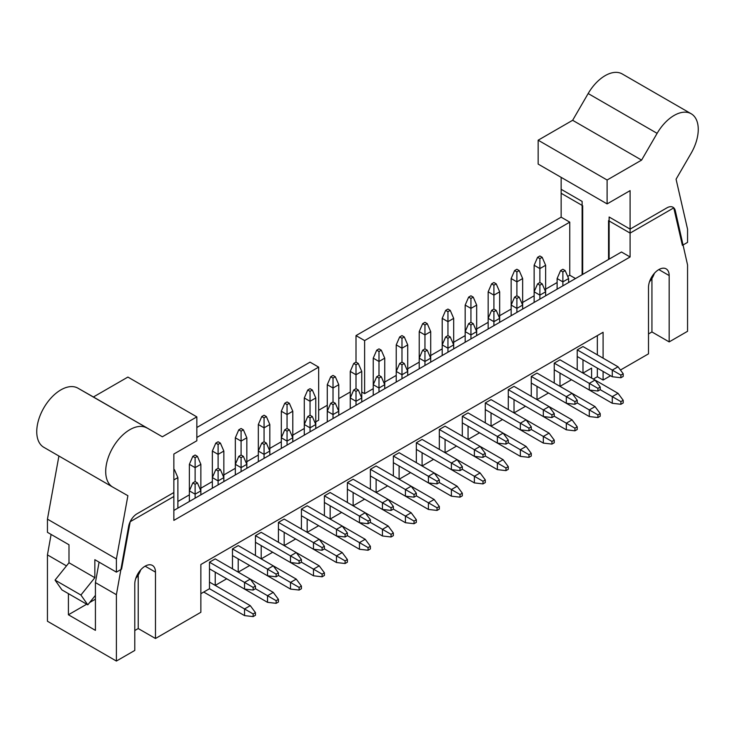 <?xml version="1.0" encoding="UTF-8"?>
<svg xmlns="http://www.w3.org/2000/svg" width="735" height="735" viewBox="0 0 735 735"><rect width="100%" height="100%" fill="white"/><g stroke="black" fill="none" stroke-linecap="round" stroke-linejoin="round"><path stroke-width="1.1" d="M542.182 257.314L539.885 255.982L537.588 257.314L539.885 258.637L542.182 257.314L545.627 265.271L539.885 268.587L539.885 258.637M559.996 373.095L559.996 386.362L571.49 379.729L612.283 403.285L612.283 396.643L600.219 389.679L600.219 387.023L595.047 380.059L559.996 359.819L554.245 363.136L554.245 383.045M539.885 282.525L539.885 268.587L534.134 265.271L534.134 302.425L534.134 291.813L537.588 283.848L539.885 285.18L542.182 283.848L539.885 282.525L537.588 283.848M534.134 265.271L537.588 257.314M620.9 401.622L620.9 404.278L623.207 402.955L623.207 400.299L620.9 401.622L612.283 396.643L618.034 393.326L595.047 380.059L589.305 383.376L554.245 363.136M542.182 283.848L545.627 291.813L545.627 265.271M623.207 400.299L618.034 393.326M620.9 404.278L612.283 403.285M519.195 270.581L516.898 269.249L514.601 270.581L516.898 271.904L519.195 270.581L522.649 278.547L516.898 281.863L516.898 271.904M537.009 386.362L537.009 399.629L548.503 392.995L589.305 416.552L589.305 409.919L577.232 402.945L577.232 400.299L572.06 393.326L537.009 373.095L531.267 376.412L531.267 396.312M516.898 295.792L516.898 281.863L511.156 278.547L511.156 315.701L511.156 305.08L514.601 297.124L516.898 298.447L519.195 297.124L516.898 295.792L514.601 297.124M511.156 278.547L514.601 270.581M597.922 414.889L597.922 417.544L600.219 416.221L600.219 413.566L597.922 414.889L589.305 409.919L595.047 406.602L572.06 393.326L566.317 396.643L531.267 376.412M519.195 297.124L522.649 305.08L522.649 278.547M600.219 413.566L595.047 406.602M597.922 417.544L589.305 416.552M496.217 283.848L493.911 282.525L491.614 283.848L493.911 285.18L496.217 283.848L499.662 291.813L493.911 295.13L493.911 285.18M514.022 399.629L514.022 412.905L525.516 406.271L566.317 429.819L566.317 423.185L554.245 416.221L554.245 413.566L549.082 406.602L514.022 386.362L508.28 389.679L508.28 409.588M493.911 309.067L493.911 295.13L488.169 291.813L488.169 328.968L488.169 318.356L491.614 310.39L493.911 311.713L496.217 310.39L493.911 309.067L491.614 310.39M488.169 291.813L491.614 283.848M574.935 428.165L574.935 430.82L577.232 429.488L577.232 426.833L574.935 428.165L566.317 423.185L572.06 419.869L549.082 406.602L543.33 409.919L508.28 389.679M496.217 310.39L499.662 318.356L499.662 291.813M577.232 426.833L572.06 419.869M574.935 430.82L566.317 429.819M473.23 297.124L470.933 295.792L468.636 297.124L470.933 298.447L473.23 297.124L476.675 305.08L470.933 308.397L470.933 298.447M491.044 412.905L491.044 426.171L502.538 419.538L543.33 443.095L543.33 436.452L531.267 429.488L531.267 426.833L526.095 419.869L491.044 399.629L485.293 402.945L485.293 422.855M470.933 322.334L470.933 308.397L465.181 305.08L465.181 342.234L465.181 331.623L468.636 323.657L470.933 324.989L473.23 323.657L470.933 322.334L468.636 323.657M465.181 305.08L468.636 297.124M551.948 441.432L551.948 444.087L554.245 442.764L554.245 440.109L551.948 441.432L543.33 436.452L549.082 433.135L526.095 419.869L520.343 423.185L485.293 402.945M473.23 323.657L476.675 331.623L476.675 305.08M554.245 440.109L549.082 433.135M551.948 444.087L543.33 443.095M450.243 310.39L447.946 309.067L445.649 310.39L447.946 311.713L450.243 310.39L453.688 318.356L447.946 321.673L447.946 311.713M468.057 426.171L468.057 439.438L479.551 432.805L520.343 456.361L520.343 449.728L508.28 442.764L508.28 440.109L503.108 433.135L468.057 412.905L462.315 416.221L462.315 436.121M447.946 335.601L447.946 321.673L442.204 318.356L442.204 355.51L442.204 344.89L445.649 336.933L447.946 338.256L450.243 336.933L447.946 335.601L445.649 336.933M442.204 318.356L445.649 310.39M528.97 454.699L528.97 457.354L531.267 456.031L531.267 453.376L528.97 454.699L520.343 449.728L526.095 446.411L503.108 433.135L497.365 436.452L462.315 416.221M450.243 336.933L453.688 344.89L453.688 318.356M531.267 453.376L526.095 446.411M528.97 457.354L520.343 456.361M427.255 323.657L424.959 322.334L422.662 323.657L424.959 324.989L427.255 323.657L430.71 331.623L424.959 334.94L424.959 324.989M445.07 439.438L445.07 452.714L456.564 446.081L497.365 469.628L497.365 462.995L485.293 456.031L485.293 453.376L480.12 446.411L445.07 426.171L439.328 429.488L439.328 449.397M424.959 348.877L424.959 334.94L419.216 331.623L419.216 368.777L419.216 358.165L422.662 350.2L424.959 351.523L427.255 350.2L424.959 348.877L422.662 350.2M419.216 331.623L422.662 323.657M505.983 467.974L505.983 470.63L508.28 469.298L508.28 466.642L505.983 467.974L497.365 462.995L503.108 459.678L480.12 446.411L474.378 449.728L439.328 429.488M427.255 350.2L430.71 358.165L430.71 331.623M508.28 466.642L503.108 459.678M505.983 470.63L497.365 469.628M404.278 336.933L401.981 335.601L399.675 336.933L401.981 338.256L404.278 336.933L407.723 344.89L401.981 348.206L401.981 338.256M422.092 452.714L422.092 465.981L433.577 459.347L474.378 482.904L474.378 476.271L462.315 469.298L462.315 466.642L457.142 459.678L422.092 439.438L416.341 442.764L416.341 462.664M401.981 362.144L401.981 348.206L396.229 344.89L396.229 382.044L396.229 371.432L399.675 363.467L401.981 364.799L404.278 363.467L401.981 362.144L399.675 363.467M396.229 344.89L399.675 336.933M482.996 481.241L482.996 483.896L485.293 482.573L485.293 479.918L482.996 481.241L474.378 476.271L480.12 472.945L457.142 459.678L451.391 462.995L416.341 442.764M404.278 363.467L407.723 371.432L407.723 344.89M485.293 479.918L480.12 472.945M482.996 483.896L474.378 482.904M381.29 350.2L378.994 348.877L376.697 350.2L378.994 351.523L381.29 350.2L384.736 358.165L378.994 361.482L378.994 351.523M399.105 465.981L399.105 479.257L410.599 472.614L451.391 496.171L451.391 489.538L439.328 482.573L439.328 479.918L434.155 472.945L399.105 452.714L393.354 456.031L393.354 475.931M378.994 375.41L378.994 361.482L373.242 358.165L373.242 395.32L373.242 384.699L376.697 376.743L378.994 378.066L381.29 376.743L378.994 375.41L376.697 376.743M373.242 358.165L376.697 350.2M460.009 494.517L460.009 497.163L462.315 495.84L462.315 493.185L460.009 494.517L451.391 489.538L457.142 486.221L434.155 472.954M381.29 376.743L384.736 384.699L384.736 358.165M462.315 493.185L457.142 486.221M460.009 497.163L451.391 496.171M358.303 363.467L356.006 362.144L353.71 363.467L356.006 364.799L358.303 363.467L361.758 371.432L356.006 374.749L356.006 364.799M376.118 479.257L376.118 492.524L387.611 485.89L428.413 509.438L428.413 502.804L416.341 495.84L416.341 493.185L411.168 486.221L376.118 465.981L370.376 469.298L370.376 489.207M356.006 388.686L356.006 374.749L350.264 371.432L350.264 408.587L350.264 397.975L353.71 390.009L356.006 391.342L358.303 390.009L356.006 388.686L353.71 390.009M350.264 371.432L353.71 363.467M437.031 507.784L437.031 510.439L439.328 509.107L439.328 506.452L437.031 507.784L428.413 502.804L434.155 499.488L411.168 486.221L405.426 489.538L370.376 469.298M358.303 390.009L361.758 397.975L361.758 371.432M439.328 506.452L434.155 499.488M437.031 510.439L428.413 509.438M335.325 376.743L333.019 375.41L330.722 376.743L333.019 378.066L335.325 376.743L338.771 384.699L333.019 388.016L333.019 378.066M353.131 492.524L353.131 505.79L364.624 499.157L405.426 522.714L405.426 516.08L393.354 509.107L393.354 506.452L388.19 499.488L353.131 479.257L347.389 482.573L347.389 502.474M333.019 401.953L333.019 388.016L327.277 384.699L327.277 421.862L327.277 411.242L330.722 403.276L333.019 404.608L335.325 403.276L333.019 401.953L330.722 403.276M327.277 384.699L330.722 376.743M414.044 521.051L414.044 523.706L416.341 522.383L416.341 519.728L414.044 521.051L405.426 516.08L411.168 512.764L388.19 499.488L382.439 502.804L347.389 482.573M335.325 403.276L338.771 411.242L338.771 384.699M416.341 519.728L411.168 512.764M414.044 523.706L405.426 522.714M312.338 390.009L310.041 388.686L307.744 390.009L310.041 391.342L312.338 390.009L315.784 397.975L310.041 401.292L310.041 391.342M330.153 505.79L330.153 519.066L341.646 512.424L382.439 535.98L382.439 529.347L370.376 522.383L370.376 519.728L365.203 512.764L330.153 492.524L324.401 495.84L324.401 515.74M310.041 415.22L310.041 401.292L304.29 397.975L304.29 435.129L304.29 424.508L307.744 416.552L310.041 417.875L312.338 416.552L310.041 415.22L307.744 416.552M304.29 397.975L307.744 390.009M391.057 534.327L391.057 536.982L393.354 535.65L393.354 532.994L391.057 534.327L382.439 529.347L388.19 526.03L365.203 512.764L359.452 516.08L324.401 495.84M312.338 416.552L315.784 424.508L315.784 397.975M393.354 532.994L388.19 526.03M391.057 536.982L382.439 535.98M289.351 403.276L287.054 401.953L284.757 403.276L287.054 404.608L289.351 403.276L292.796 411.242L287.054 414.558L287.054 404.608M307.166 519.066L307.166 532.333L318.659 525.7L359.452 549.256L359.452 542.614L347.389 535.65L347.389 532.994L342.216 526.03L307.166 505.79L301.423 509.107L301.423 529.016M287.054 428.496L287.054 414.558L281.312 411.242L281.312 448.396L281.312 437.784L284.757 429.819L287.054 431.151L289.351 429.819L287.054 428.496L284.757 429.819M281.312 411.242L284.757 403.276M368.079 547.593L368.079 550.249L370.376 548.916L370.376 546.27L368.079 547.593L359.452 542.614L365.203 539.297L342.216 526.03L336.474 529.347L301.423 509.107M289.351 429.819L292.796 437.784L292.796 411.242M370.376 546.27L365.203 539.297M368.079 550.249L359.452 549.256M266.364 416.552L264.067 415.22L261.77 416.552L264.067 417.875L266.364 416.552L269.818 424.508L264.067 427.834L264.067 417.875M284.179 532.333L284.179 545.6L295.672 538.966L336.474 562.523L336.474 555.89L324.401 548.916L324.401 546.27L319.229 539.297L284.179 519.066L278.436 522.383L278.436 542.283M264.067 441.763L264.067 427.834L258.325 424.508L258.325 461.672L258.325 451.051L261.77 443.095L264.067 444.418L266.364 443.095L264.067 441.763L261.77 443.095M258.325 424.508L261.77 416.552M345.092 560.86L345.092 563.515L347.389 562.192L347.389 559.537L345.092 560.86L336.474 555.89L342.216 552.573L319.229 539.297L313.487 542.614L278.436 522.383M266.364 443.095L269.818 451.051L269.818 424.508M347.389 559.537L342.216 552.573M345.092 563.515L336.474 562.523M243.386 429.819L241.089 428.496L238.783 429.819L241.089 431.151L243.386 429.819L246.831 437.784L241.089 441.101L241.089 431.151M272.685 552.242L313.487 575.79L313.487 569.156L301.423 562.192L301.423 559.537L296.251 552.573L261.201 532.333L255.449 535.65L255.449 555.559M241.089 455.029L241.089 441.101L235.338 437.784L235.338 474.939L235.338 464.327L238.783 456.361L241.089 457.685L243.386 456.361L241.089 455.029L238.783 456.361M235.338 437.784L238.783 429.819M322.105 574.136L322.105 576.791L324.401 575.459L324.401 572.804L322.105 574.136L313.487 569.156L319.229 565.84L296.251 552.573L290.5 555.89L255.449 535.65M243.386 456.361L246.831 464.327L246.831 437.784M324.401 572.804L319.229 565.84M322.105 576.791L313.487 575.79M220.399 443.095L218.102 441.763L215.805 443.095L218.102 444.418L220.399 443.095L223.844 451.051L218.102 454.368L218.102 444.418M238.213 558.876L238.213 572.142L249.707 565.509L290.5 589.066L290.5 582.423L278.436 575.459L278.436 572.804L273.264 565.84L238.213 545.6L232.462 548.916L232.462 568.826M218.102 468.305L218.102 454.368L212.351 451.051L212.351 488.205L212.351 477.594L215.805 469.628L218.102 470.96L220.399 469.628L218.102 468.305L215.805 469.628M212.351 451.051L215.805 443.095M299.117 587.403L299.117 590.058L301.423 588.726L301.423 586.08L299.117 587.403L290.5 582.423L296.251 579.106L273.264 565.84L267.522 569.156L232.462 548.916M220.399 469.628L223.844 477.594L223.844 451.051M301.423 586.08L296.251 579.106M299.117 590.058L290.5 589.066M197.412 456.361L195.115 455.029L192.818 456.361L195.115 457.685L197.412 456.361L200.866 464.327L195.115 467.644L195.115 457.685M226.72 578.776L267.522 602.332L267.522 595.699L255.449 588.726L255.449 586.08L250.277 579.106L215.226 558.876L209.484 562.192L209.484 588.726L244.535 608.966L250.277 605.649L209.484 582.092L215.226 585.409L226.72 578.776M195.115 481.572L195.115 467.644L189.373 464.327L189.373 501.481L189.373 490.861L192.818 482.904L195.115 484.227L197.412 482.904L195.115 481.572L192.818 482.904M189.373 464.327L192.818 456.361M276.139 600.67L276.139 603.325L278.436 602.002L278.436 599.347L276.139 600.67L267.522 595.699L273.264 592.382L250.277 579.106L244.535 582.423L209.484 562.192M197.412 482.904L200.866 490.861L200.866 464.327M278.436 599.347L273.264 592.382M276.139 603.325L267.522 602.332M173.855 469.959L174.434 469.628L173.855 469.298M174.434 469.628L177.879 477.594L173.855 479.918M203.733 592.052L244.535 615.599L244.535 608.966L253.152 613.945L253.152 616.601L244.535 615.599M177.879 508.115L177.879 477.594M253.152 616.601L255.449 615.268L255.449 612.613L250.277 605.649M255.449 612.613L253.152 613.945M565.169 270.581L562.872 269.249L560.566 270.581L562.872 271.904L565.169 270.581L568.614 278.547L562.872 281.863L562.872 271.904M577.232 356.503L612.283 376.743L612.283 370.109L577.232 349.869L577.232 369.779M562.872 285.841L562.872 281.863L557.121 278.547L557.121 289.158M557.121 278.547L560.566 270.581M620.9 375.08L620.9 377.735L623.207 376.412L623.207 373.757L620.9 375.08L612.283 370.109L618.034 366.793L582.984 346.552L577.232 349.869M568.614 282.525L568.614 278.547M623.207 373.757L618.034 366.793M620.9 377.735L612.283 376.743M545.627 295.792L545.627 291.813L539.885 295.13L539.885 285.18M554.245 369.779L589.305 390.009L589.305 383.376L597.922 388.356L597.922 391.011L589.305 390.009M539.885 299.108L539.885 295.13L534.134 291.813M600.219 387.023L597.922 388.356M597.922 391.011L600.219 389.679M522.649 309.067L522.649 305.08L516.898 308.397L516.898 298.447M531.267 383.045L566.317 403.285L566.317 396.643L574.935 401.622L574.935 404.278L566.317 403.285M516.898 312.384L516.898 308.397L511.156 305.08M577.232 400.299L574.935 401.622M574.935 404.278L577.232 402.945M499.662 322.334L499.662 318.356L493.911 321.673L493.911 311.713M508.28 396.312L543.33 416.552L543.33 409.919L551.948 414.889L551.948 417.544L543.33 416.552M493.911 325.651L493.911 321.673L488.169 318.356M554.245 413.566L551.948 414.889M551.948 417.544L554.245 416.221M476.675 335.601L476.675 331.623L470.933 334.94L470.933 324.989M485.293 409.588L520.343 429.819L520.343 423.185L528.97 428.165L528.97 430.82L520.343 429.819M470.933 338.918L470.933 334.94L465.181 331.623M531.267 426.833L528.97 428.165M528.97 430.82L531.267 429.488M453.688 348.877L453.688 344.89L447.946 348.206L447.946 338.256M462.315 422.855L497.365 443.095L497.365 436.452L505.983 441.432L505.983 444.087L497.365 443.095M447.946 352.194L447.946 348.206L442.204 344.89M508.28 440.109L505.983 441.432M505.983 444.087L508.28 442.764M430.71 362.144L430.71 358.165L424.959 361.482L424.959 351.523M439.328 436.121L474.378 456.361L474.378 449.728L482.996 454.699L482.996 457.354L474.378 456.361M424.959 365.46L424.959 361.482L419.216 358.165M485.293 453.376L482.996 454.699M482.996 457.354L485.293 456.031M407.723 375.41L407.723 371.432L401.981 374.749L401.981 364.799M416.341 449.397L451.391 469.628L451.391 462.995L460.009 467.974L460.009 470.63L451.391 469.628M401.981 378.727L401.981 374.749L396.229 371.432M462.315 466.642L460.009 467.974M460.009 470.63L462.315 469.298M384.736 388.686L384.736 384.699L378.994 388.016L378.994 378.066M393.354 462.664L428.413 482.904L428.413 476.271L393.354 456.031M378.994 392.003L378.994 388.016L373.242 384.699M439.328 479.918L437.031 481.241L428.413 476.271L434.155 472.945M437.031 481.241L437.031 483.896L428.413 482.904M437.031 483.896L439.328 482.573M361.758 401.953L361.758 397.975L356.006 401.292L356.006 391.342M370.376 475.931L405.426 496.171L405.426 489.538L414.044 494.517L414.044 497.163L405.426 496.171M356.006 405.27L356.006 401.292L350.264 397.975M416.341 493.185L414.044 494.517M414.044 497.163L416.341 495.84M338.771 415.22L338.771 411.242L333.019 414.558L333.019 404.608M347.389 489.207L382.439 509.438L382.439 502.804L391.057 507.784L391.057 510.439L382.439 509.438M333.019 418.537L333.019 414.558L327.277 411.242M393.354 506.452L391.057 507.784M391.057 510.439L393.354 509.107M315.784 428.496L315.784 424.508L310.041 427.834L310.041 417.875M324.401 502.474L359.452 522.714L359.452 516.08L368.079 521.051L368.079 523.706L359.452 522.714M310.041 431.812L310.041 427.834L304.29 424.508M370.376 519.728L368.079 521.051M368.079 523.706L370.376 522.383M292.796 441.763L292.796 437.784L287.054 441.101L287.054 431.151M301.423 515.74L336.474 535.98L336.474 529.347L345.092 534.327L345.092 536.973L336.474 535.98M287.054 445.079L287.054 441.101L281.312 437.784M347.389 532.994L345.092 534.327M345.092 536.973L347.389 535.65M269.818 455.029L269.818 451.051L264.067 454.368L264.067 444.418M278.436 529.016L313.487 549.247L313.487 542.614L322.105 547.593L322.105 550.249L313.487 549.247M264.067 458.355L264.067 454.368L258.325 451.051M324.401 546.27L322.105 547.593M322.105 550.249L324.401 548.916M246.831 468.305L246.831 464.327L241.089 467.644L241.089 457.685M255.449 542.283L290.5 562.523L290.5 555.89L299.117 560.86L299.117 563.515L290.5 562.523M241.089 471.622L241.089 467.644L235.338 464.327M301.423 559.537L299.117 560.86M299.117 563.515L301.423 562.192M223.844 481.572L223.844 477.594L218.102 480.911L218.102 470.96M232.462 555.559L267.522 575.79L267.522 569.156L276.139 574.136L276.139 576.791L267.522 575.79M218.102 484.889L218.102 480.911L212.351 477.594M278.436 572.804L276.139 574.136M276.139 576.791L278.436 575.459M200.866 494.848L200.866 490.861L195.115 494.177L195.115 484.227M209.484 568.826L244.535 589.066L244.535 582.423L253.152 587.403L253.152 590.058L244.535 589.066M195.115 498.165L195.115 494.177L189.373 490.861M255.449 586.08L253.152 587.403M253.152 590.058L255.449 588.726M582.984 359.819L582.984 373.095L591.601 368.116L591.601 378.066M261.201 545.6L261.201 558.876L272.685 552.233M200.866 593.705L209.484 588.726M173.855 510.439L621.479 252.004L630.097 256.974L173.855 520.389L173.855 492.524L137.041 513.774A12.192 7.038 120 0 0 128.643 526.343L116.396 594.698L116.396 661.05L134.781 650.438L134.781 584.086A14.627 8.443 120 0 1 141.166 569.368A14.627 8.443 120 0 1 152.439 565.445A14.627 8.443 120 0 1 155.471 572.142L155.471 638.495L200.866 612.283L200.866 564.508L603.095 332.284L603.095 358.165M567.696 276.415L569.763 275.23L575.514 278.547M361.758 392.003L364.624 393.657L373.242 388.686M384.736 382.053L396.229 375.41M407.723 368.777L419.216 362.144M430.71 355.51L442.204 348.877M453.688 342.234L465.181 335.601M476.675 328.968L488.169 322.334M499.662 315.701L511.156 309.067M522.649 302.425L534.134 295.792M545.627 289.158L557.121 282.525M318.659 410.249L327.277 405.27M338.771 398.636L350.264 392.003M177.879 501.481L189.373 494.848M200.866 488.205L212.351 481.572M223.844 474.939L235.338 468.305M246.831 461.672L258.325 455.038M269.818 448.396L281.312 441.763M292.796 435.129L304.29 428.496M315.784 421.862L318.659 420.2L318.659 367.123L310.041 362.144L196.842 427.494M364.624 393.657L364.624 340.581L569.763 222.145L569.763 275.23M356.006 362.144L356.006 335.601L364.624 340.581M196.842 437.454L318.659 367.123M648.49 333.947L651.936 331.954L669.172 341.904L687.556 331.292L687.556 264.94L675.309 210.725A12.192 7.038 120 0 0 673.012 207.252A12.192 7.038 120 0 0 666.911 207.858L630.097 229.109L630.097 256.974M51.101 534.437L47.444 554.888L47.444 621.24L116.396 661.05M582.12 274.725L582.12 201.408L561.145 189.299L561.145 217.165L356.006 335.601M561.145 217.165L569.763 222.145M603.095 371.432L603.095 380.059L610.564 375.75M620.441 370.036L648.49 353.847L648.49 287.504A14.627 8.443 120 0 1 654.876 272.777A14.627 8.443 120 0 1 666.14 268.863A14.627 8.443 120 0 1 669.172 275.561L669.172 341.904M593.32 379.067L597.344 376.743L603.095 380.059M134.781 630.529L138.226 628.544L155.471 638.495M68.41 593.641L68.41 614.772L95.421 630.364L95.421 582.589L116.396 594.698M47.444 554.888L66.481 565.886M95.421 582.589L99.087 562.137M609.122 259.133L609.122 217L630.097 229.109M215.226 572.142L215.226 585.409M597.344 335.601L597.344 354.849M597.344 368.116L597.344 376.743M651.936 331.954L651.936 278.491M138.226 628.544L138.226 575.073M95.421 599.181L89.698 602.489M86.712 604.207L68.41 614.772M95.421 595.368L87.805 604.832L80.914 595.028L94.843 577.692L94.843 559.693L116.396 572.133L121.569 569.147L130.187 521.712L173.855 496.502L173.855 454.037L196.842 440.77L196.842 416.883L162.361 436.783L77.882 388.144L93.409 396.973L127.89 377.073L196.842 416.883M116.396 572.133L116.396 558.949L127.89 495.702L112.841 487.149A34.132 19.707 -60 0 1 112.777 487.112A34.132 19.707 -60 0 1 112.74 447.753A34.132 19.707 -60 0 1 146.835 427.954M93.409 396.973L162.361 436.783M94.843 577.692L68.989 562.762L68.989 544.764L47.444 532.324L47.444 519.14L58.91 456.012M47.444 519.14L116.396 558.949M140.67 569.91A14.627 8.443 -60 0 1 135.791 578.353M68.989 562.762L55.051 580.099L61.951 589.911L87.805 604.832M77.882 388.144A34.132 19.707 120 0 0 43.788 407.943A34.132 19.707 120 0 0 43.815 447.303A34.132 19.707 120 0 0 43.879 447.339L112.712 487.075M55.051 580.099L80.914 595.028M582.69 274.394L582.69 205.726L561.145 193.277L561.145 177.355M538.158 140.201L538.158 164.089L607.11 203.898L630.097 190.631L630.097 233.096L673.765 207.876L682.392 245.361L687.556 242.375L687.556 229.191L676.071 179.211L691.12 153.284A34.132 19.707 -60 0 0 691.185 113.76L622.223 73.95A34.132 19.707 120 0 0 588.165 93.538L572.638 120.292L538.158 140.201L607.11 180.011L607.11 203.898M608.552 259.464L608.552 220.647L630.097 233.096M588.165 93.538L657.118 133.347L641.591 160.101L607.11 180.011M641.591 160.101L572.638 120.292M654.37 273.328A14.627 8.443 -60 0 1 649.492 281.771M657.118 133.347A34.132 19.707 -60 0 1 691.185 113.76M145.126 566.17L155.471 572.142M658.826 269.589L669.172 275.561M43.815 447.303L112.777 487.112"/></g></svg>
